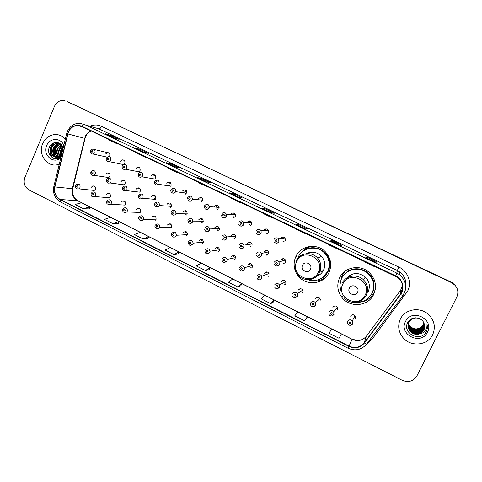 <?xml version="1.0" encoding="UTF-8"?>
<svg xmlns="http://www.w3.org/2000/svg" width="482" height="482" viewBox="0 0 482 482"><rect width="100%" height="100%" fill="white"/><g stroke="black" fill="none" stroke-linecap="round" stroke-linejoin="round"><path stroke-width="0.72" d="M339.575 277.861C336.623 284.681 337.376 291.158 341.816 297.298C349.655 308.082 368.254 306.552 373.664 294.442C377.087 286.194 375.568 278.843 369.11 272.396C360.211 264.04 344.341 267.082 339.575 277.861M345.461 270.92L341.877 275.885L340.147 283.988M371.08 296.846L374.568 292.237M295.846 256.587C293.291 262.425 293.58 268.167 296.713 273.794C303.353 286.121 323.344 285.591 328.929 272.679C332.068 265.16 330.953 258.28 325.585 252.044C317.252 242.717 300.66 245.368 295.846 256.587M320.801 280.054L324.494 278.494M91.249 193.246L92.399 192.047C94.876 191.553 95.93 192.661 95.563 195.367L94.568 196.523L109.366 197.747L110.318 196.644C110.673 194.071 109.667 193.017 107.293 193.487L106.263 194.632M106.974 201.096L107.866 200.054C110.48 199.277 111.631 200.337 111.318 203.241L110.565 204.223L124.675 205.085L125.398 204.151C125.7 201.386 124.597 200.373 122.097 201.115L121.301 202.109M122.886 209.037L123.494 208.212C126.23 207.073 127.483 208.073 127.26 211.206L126.766 211.947L140.172 212.442L140.648 211.737C140.865 208.754 139.66 207.802 137.045 208.887L136.502 209.67M138.973 217.069L139.304 216.551C142.124 214.966 143.479 215.87 143.383 219.262L143.148 219.69L155.837 219.804L156.06 219.4C156.156 216.177 154.855 215.315 152.161 216.822L151.872 217.316M155.258 225.196L155.331 225.052C158.168 222.961 159.62 223.75 159.699 227.414L171.652 227.161C171.58 223.672 170.188 222.925 167.477 224.913L167.411 225.052M171.17 227.865L170.658 227.179M186.883 235.752L186.269 235.065M202.789 243.711L202.078 243.061M218.9 251.737L218.111 251.158M235.222 259.834L234.385 259.364M251.755 267.992L250.917 267.667M268.51 276.216L267.733 276.041M285.489 284.482L284.868 284.458M302.702 292.785L302.316 292.851M75.698 185.486L77.078 184.184C79.422 183.907 80.392 185.04 79.982 187.582L78.783 188.854L94.249 190.432L95.4 189.227C95.791 186.805 94.864 185.727 92.616 185.986L91.387 187.227M106.643 179.629L107.89 178.37C110.354 177.954 111.39 179.081 110.999 181.744L109.92 182.949L124.067 184.835L125.097 183.684C125.477 181.154 124.483 180.081 122.121 180.473L121 181.672M122.555 187.45L123.488 186.365C126.121 185.618 127.272 186.691 126.941 189.583L126.157 190.595L139.599 192.125L140.346 191.161C140.666 188.408 139.563 187.384 137.051 188.094L136.201 189.125M138.653 195.361L139.238 194.553C142.015 193.354 143.287 194.348 143.07 197.518L142.612 198.229L155.325 199.391L155.764 198.717C155.981 195.698 154.758 194.758 152.107 195.891L151.577 196.662M154.939 203.362L155.18 202.946C158.036 201.187 159.44 202.054 159.385 205.549L171.357 206.356C171.405 203.036 170.068 202.211 167.338 203.886L167.121 204.284M186.42 215.002L185.775 214.038M202.307 222.859L201.536 221.901M218.394 230.788L217.503 229.878M234.686 238.789L233.692 237.963M251.194 246.856L250.128 246.175M267.932 254.996L266.835 254.496M284.91 263.19L283.856 262.913M90.911 171.893L92.417 170.538C94.725 170.363 95.671 171.514 95.237 173.99L93.912 175.321L108.745 177.557L110.017 176.292C110.426 173.936 109.528 172.839 107.311 173.002L105.956 174.303M201.819 201.964L201.096 200.681M218.912 208.646L219.141 207.399C218.033 204.711 216.496 204.422 214.532 206.531L214.363 207.019M217.882 209.784L217.008 208.507M216.972 207.224L217.135 206.742M122.229 165.838L123.615 164.513C126.043 164.217 127.049 165.362 126.621 167.953L125.422 169.23L138.9 171.791L140.051 170.568C140.455 168.11 139.497 167.013 137.171 167.296L135.906 168.567M235.228 216.52L235.373 214.779C234.023 212.502 232.499 212.369 230.794 214.382L230.715 214.574M234.144 217.689L233.119 216.454M106.317 158.138L107.998 156.716C110.239 156.674 111.137 157.843 110.673 160.229L109.179 161.633L123.362 164.543L124.796 163.205C125.236 160.94 124.38 159.825 122.235 159.855L120.693 161.229M171.098 189.486L171.218 189.257C174.098 187.221 175.556 188.022 175.593 191.661L186.835 193.162C186.805 189.697 185.413 188.938 182.66 190.872L182.551 191.089M185.962 194.21L185.371 192.963M138.328 173.628L139.328 172.496C141.967 171.809 143.106 172.893 142.756 175.761L141.925 176.81L154.68 179.015L155.475 178.015C155.813 175.291 154.716 174.255 152.198 174.906L151.282 175.99M154.62 181.515L155.168 180.732C157.982 179.461 159.289 180.443 159.078 183.666L158.674 184.311L170.682 186.16L171.068 185.546C171.267 182.479 170.025 181.551 167.332 182.75L166.826 183.497M251.725 224.485L251.755 222.383C250.272 220.419 248.766 220.401 247.242 222.323L247.212 222.389M250.616 225.66L249.453 224.522M268.42 232.547L268.317 230.173C266.763 228.45 265.281 228.51 263.877 230.354L263.841 230.438M267.317 233.71L266.034 232.728M285.302 240.699L285.085 238.132C283.488 236.578 282.03 236.692 280.711 238.482L280.608 238.729M284.253 241.831L282.892 241.072M106.395 156.951L106.974 157.252M109.167 156.716L109.709 155.921C110.161 153.8 109.39 152.68 107.39 152.553L105.654 153.963M323.109 277.21L323.777 276.927M372.327 292.954L372.026 293.393M344.793 274.011L348.323 270.523M347.709 270.992L345.889 273.005M187.414 234.999L187.546 234.613C187.046 231.288 185.576 230.703 183.124 232.866M203.35 242.928L203.567 242.127C202.741 239.09 201.223 238.644 199.018 240.771M219.473 250.947L219.702 249.76C218.623 247.013 217.087 246.688 215.093 248.766M235.776 259.063L235.969 257.533C234.71 255.056 233.168 254.827 231.342 256.858M252.267 267.263L252.399 265.455C251.014 263.202 249.477 263.064 247.784 265.034M268.95 275.565L269.004 273.517C267.528 271.456 265.998 271.39 264.413 273.306M285.826 283.958L285.802 281.723C284.26 279.819 282.735 279.801 281.235 281.675M302.895 292.454L302.798 290.05C301.202 288.278 299.69 288.308 298.256 290.14M320.168 301.045L319.994 298.509C318.361 296.846 316.855 296.912 315.475 298.707M337.647 309.739L337.4 307.088C335.737 305.51 334.237 305.606 332.893 307.377M355.33 318.536L355.017 315.782C353.33 314.282 351.83 314.403 350.522 316.144M187.124 214.086L187.209 213.869C186.859 210.423 185.401 209.797 182.841 211.984M203.067 221.901L203.277 221.166C202.5 218.081 200.982 217.617 198.735 219.78M219.196 229.806L219.418 228.595C218.334 225.871 216.798 225.558 214.809 227.655M235.499 237.801L235.68 236.186C234.385 233.788 232.848 233.601 231.071 235.626M251.996 245.886L252.092 243.946C250.658 241.819 249.134 241.729 247.513 243.687M268.685 254.062L268.679 251.875C267.167 249.959 265.654 249.947 264.148 251.839M285.561 262.335L285.465 259.949C283.892 258.201 282.392 258.25 280.976 260.087M202.783 200.861L202.976 200.235C202.283 197.066 200.777 196.578 198.451 198.765M309.408 246.483L305.835 248.266M304.883 248.941L300.919 253.128M455.183 285.332L451.001 282.006L67.082 101.588M66.004 101.214L64.407 100.666C59.955 100.009 56.641 101.895 54.466 106.311L24.889 177.448C23.19 182.871 24.552 187.022 28.986 189.902L402.133 380.256C408.471 382.78 413.399 381.334 416.918 375.912L456.791 297.129C459.039 291.526 457.641 286.862 452.586 283.145L68.384 102.064M455.388 285.585L451.194 282.247L455.388 285.585M42.681 143.63C37.849 154.101 46.874 167.218 57.322 164.754L59.238 164.229L57.322 164.754C46.874 167.218 37.849 154.101 42.681 143.63C45.374 137.84 49.664 134.797 55.544 134.508C49.664 134.797 45.374 137.84 42.681 143.63M400.391 319.006C397.403 325.862 398.421 332.243 403.446 338.159C411.309 347.191 427.715 345.419 432.625 334.815C435.927 327.007 434.372 320.078 427.962 314.011C419.479 306.516 404.85 309.257 400.391 319.006C397.403 325.862 398.421 332.243 403.446 338.159C411.309 347.191 427.715 345.419 432.625 334.815C435.927 327.007 434.372 320.078 427.962 314.011C419.479 306.516 404.85 309.257 400.391 319.006M68.39 132.11C70.42 127.832 73.626 125.639 78 125.543L81.645 126.429L397.758 277.487C403.223 282.482 404.097 288.073 400.367 294.255L364.175 342.847C360.054 347.558 355.017 348.655 349.052 346.13L60.256 199.494C55.731 196.728 53.948 192.547 54.918 186.944L68.39 132.11M68.167 132.002L54.683 186.877C53.689 192.619 55.514 196.909 60.154 199.741L348.92 346.395C355.035 348.98 360.205 347.859 364.428 343.027L400.626 294.436C405.272 288.561 402.717 278.994 395.68 275.867L81.747 126.176C75.849 124.121 71.324 126.061 68.167 132.002M376.02 262.479L376.593 261.666L366.573 256.906L365.802 257.617L376.02 262.479L365.808 257.611M366.151 257.774L366.573 256.906M340.545 245.609L341.816 245.139L332.026 240.488L330.562 240.861L340.545 245.609M330.586 240.873L340.551 245.603M331.61 241.349L332.026 240.488M305.889 229.131L307.829 228.992L298.262 224.443L296.135 224.492L305.889 229.131L296.135 224.492M297.858 225.305L298.262 224.443M272.029 213.026L274.607 213.207L265.251 208.76L262.497 208.495L272.029 213.026M264.859 209.61L265.251 208.76M113.776 137.78L119.132 139.334L110.746 135.352L105.251 133.725L113.776 137.78M110.396 136.165L110.746 135.352M144.034 152.167L148.89 153.469L140.322 149.402L135.322 148.022L144.034 152.167M139.961 150.221L140.322 149.402M174.966 166.874L179.292 167.917L170.538 163.76L166.061 162.639L174.966 166.874M170.17 164.585L170.538 163.76M206.597 181.913L210.363 182.678L201.416 178.43L197.487 177.581L206.597 181.913M201.042 179.268L201.416 178.43M238.939 197.295L242.127 197.777L232.981 193.427L229.625 192.866L238.939 197.295L229.625 192.866M232.595 194.27L232.981 193.427M65.335 139.111C62.654 136.117 59.388 134.58 55.544 134.508C59.388 134.58 62.654 136.117 65.335 139.111M273.324 302.075L270.727 303.66L274.222 300.021L264.877 295.303L261.22 298.84L270.727 303.66M304.491 320.771L307.402 316.776L297.846 311.95L294.767 315.843L304.491 320.771L306.444 318.825M340.346 335.972L339.045 338.286L341.34 333.912L331.568 328.977L329.092 333.237L339.045 338.286M173.93 254.598L178.22 253.99L179.021 251.947L170.279 247.531L165.043 250.092L173.93 254.598L179.021 251.947M143.076 238.958L148.655 236.608L140.099 232.288L134.388 234.553L143.076 238.958L147.896 238.626M112.89 223.66L118.934 221.6L110.559 217.37L104.389 219.352L112.89 223.66L118.21 223.612M83.356 208.694L89.839 206.911L81.639 202.771L75.035 204.476L83.356 208.694L89.152 208.911M237.728 286.935L241.783 283.639L232.643 279.024L228.438 282.223L237.728 286.935L240.91 285.675M205.471 270.583L210.056 267.618L201.121 263.106L196.385 265.98L205.471 270.583L209.224 269.649M229.968 197.174L230.733 198.054L239.873 202.416L240.084 201.994M239.168 201.56L239.873 202.416M198.241 182.039L199.199 183.003L208.134 187.269L208.345 186.859M207.236 186.329L208.134 187.269M167.206 167.236L168.345 168.284L177.093 172.46L177.298 172.05M176.002 171.435L177.093 172.46M136.84 152.758L138.153 153.885L146.715 157.963L146.92 157.566M145.45 156.861L146.715 157.963M107.125 138.581L108.607 139.786L116.987 143.781L117.192 143.383M115.547 142.6L116.987 143.781M262.419 212.646L262.979 213.436L272.324 217.9L272.535 217.472M271.824 217.135L272.324 217.9M295.605 228.48L295.954 229.173L305.516 233.734L305.727 233.306M305.227 233.065L305.516 233.734M329.561 244.669L329.694 245.266L339.473 249.935L339.69 249.501M339.406 249.369L339.473 249.935M364.314 261.244L364.211 261.738L374.219 266.516L374.436 266.076M374.387 266.052L374.219 266.516M210.056 267.618L209.212 269.673M148.655 236.608L147.89 238.65M118.934 221.6L118.204 223.636M89.839 206.911L89.146 208.935M241.783 283.639L240.904 285.699M274.222 300.021L273.3 302.087M307.402 316.776L306.432 318.849M341.34 333.912L340.334 335.996M60.913 155.403C60.123 153.39 60.178 151.378 61.075 149.366L62.678 147.143M61.214 155.09C60.599 153.18 60.702 151.3 61.539 149.462L62.823 147.558M60.575 157.204L59.955 156.548M59.762 156.288C58.292 154.083 58.111 151.643 59.214 148.968L62.051 145.817M60.786 157.042L60.226 156.379M60.039 156.108C58.744 153.933 58.623 151.583 59.684 149.071L62.214 146.106M58.69 156.837C56.521 154.577 56.069 151.824 57.34 148.57L61.359 144.847M59.816 157.451L59.166 156.933M58.955 156.728C56.96 154.469 56.581 151.782 57.81 148.673L61.533 145.064M57.659 157.138C54.779 154.963 54.038 151.975 55.436 148.167C56.557 145.938 58.292 144.588 60.654 144.118M57.912 157.084C55.213 154.873 54.544 151.938 55.912 148.269C56.96 146.16 58.593 144.829 60.828 144.281M59.4 157.53C54.846 158.445 51.098 152.475 53.52 147.763C54.846 145.215 56.852 143.829 59.545 143.612L60.015 143.612M56.9 157.228C53.484 155.204 52.52 152.083 54.002 147.866C55.322 145.317 57.334 143.937 60.021 143.72L60.16 143.714M61.401 155.325L59.431 156.481L61.551 154.692M59.431 156.481L57.485 157.168C52.906 158.09 49.146 152.089 51.574 147.353C52.912 144.787 54.93 143.395 57.635 143.172L59.798 143.467M57.485 157.168L57.967 157.259C53.394 158.18 49.634 152.185 52.062 147.456C53.394 144.895 55.412 143.503 58.117 143.287L59.545 143.389M63.058 148.492L62.624 147.01C60.569 141.015 52.086 141.069 49.61 146.721C45.422 154.541 55.123 162.705 61.033 156.831M63.805 145.419C60.997 137.442 49.604 137.617 46.67 145.588C42.326 154.788 53.466 164.633 60.762 157.945M54.111 158.524C48.815 155.487 48.995 145.787 54.87 142.545M57.207 158.692L55.761 157.162M55.749 157.144L55.328 156.499M54.966 155.813C53.297 151.523 54.08 147.721 57.322 144.413M61.618 154.421L62.991 148.155M53.767 158.415C48.676 155.379 48.754 146.058 54.327 142.678M57.051 158.717L55.526 157.114M55.49 157.066L54.93 156.168M54.49 155.21C53.213 151.33 53.918 147.872 56.587 144.841M61.455 154.818C61.094 152.252 61.582 149.932 62.913 147.866M310.45 269.215C313.065 264.214 304.714 260.153 302.503 265.329C299.9 270.312 308.215 274.391 310.45 269.215M316.487 276.367C319.693 275.216 322.054 273.119 323.573 270.077C325.645 265.16 324.988 260.605 321.608 256.406C317.054 251.923 311.926 251.014 306.227 253.683M307.474 279.65C316.282 282.091 323.006 279.391 327.639 271.553C330.411 264.931 329.459 258.852 324.79 253.309C317.421 244.856 302.479 247.139 298.153 257.207M322.265 277.831L327.79 271.456C330.556 264.853 329.604 258.78 324.94 253.249C320.271 248.622 314.788 247.067 308.486 248.579M329.646 270.257L330.309 268.661M307.944 246.766L305.492 248.465M323.024 271.101L320.241 272.053M317.216 275.662L318.723 275.349M319.024 270.492L320.343 270.661M322.838 270.51L323.422 270.384M325.091 277.752L325.76 277.289M325.934 277.096C320.885 281.024 315.282 282.042 309.137 280.163M311.402 246.29L304.871 248.857L305.04 249.923C314.692 243.808 329.031 251.182 329.712 262.786L330.574 262.551M311.143 246.302L310.354 246.501M357.554 292.219C360.259 287.158 351.637 282.97 349.354 288.212C346.66 293.243 355.24 297.454 357.554 292.219M367.862 292.303L368.146 291.755C370.417 286.314 369.477 281.416 365.326 277.048C358.421 271.95 352.065 272.408 346.257 278.427M356.788 302.274C363.705 302.172 368.796 299.129 372.068 293.152C375.092 285.874 373.779 279.361 368.127 273.625C360.229 266.064 345.968 268.721 341.69 278.385C339.87 282.301 339.605 286.35 340.907 290.526M372.291 292.67C375.098 285.495 373.737 279.114 368.2 273.529C360.644 267.781 353.143 267.667 345.69 273.173M348.462 270.77L347.775 271.39M348.504 270.848L346.486 272.523M343.648 272.384L342.304 274.704M375.279 289.363L374.092 292.526C370.357 299.268 364.573 302.515 356.746 302.286M340.913 290.568L339.822 286.037L340.093 285.766M347.871 269.486L348.552 270.926C357.246 265.672 370.092 270.529 373.146 280.373L374.207 279.656M374.562 291.477L375.183 289.905M340.153 286.85L339.822 286.037M423.877 322.946L423.118 325.561C419.563 330.345 415.255 330.857 410.188 327.097L408.073 323.314M423.841 322.868L423.094 325.41C419.545 330.182 415.237 330.688 410.176 326.941L408.085 323.241M424.021 323.277L423.232 326.194C419.659 331.001 415.321 331.514 410.224 327.736L408.031 323.621M423.985 323.193L423.208 326.037C419.635 330.833 415.303 331.351 410.212 327.573L408.043 323.543M424.148 323.585L423.347 326.832C419.75 331.664 415.388 332.182 410.254 328.375L407.995 323.928M424.118 323.512L423.323 326.669C419.726 331.496 415.37 332.014 410.248 328.218L408.007 323.85M424.268 323.892L423.467 327.477C419.846 332.339 415.454 332.857 410.29 329.025L407.977 324.241M424.238 323.814L423.437 327.314C419.822 332.17 415.436 332.688 410.284 328.863L407.983 324.163M424.377 324.205L423.588 328.128C419.943 333.02 415.526 333.538 410.327 329.688L408.043 325.193M424.347 324.127L423.558 327.965C419.918 332.851 415.508 333.369 410.321 329.519L408.049 325.115M424.467 324.519L423.702 328.79C420.039 333.713 415.592 334.231 410.369 330.351L408.025 325.513M424.443 324.44L423.672 328.622C420.015 333.538 415.574 334.056 410.357 330.182L408.025 325.428M424.552 324.838L423.829 329.459C420.135 334.412 415.665 334.936 410.405 331.026C407.923 328.242 407.38 325.163 408.79 321.789M424.528 324.76L423.798 329.29C420.111 334.237 415.647 334.755 410.393 330.857L408.013 325.754M419.846 333.803L423.937 330.062C424.979 327.868 425.016 325.633 424.046 323.35C421.66 316.523 410.929 316.047 407.862 322.325C401.627 333.02 420.099 342.624 426.034 332.098L426.323 331.568C427.48 329.188 427.691 326.7 426.962 324.109C427.215 326.591 426.594 328.82 425.1 330.797C423.786 332.453 422.033 333.454 419.846 333.803C416.412 334.984 413.273 334.285 410.441 331.712C407.941 328.905 407.398 325.808 408.82 322.416C411.158 318.566 414.562 317.24 419.033 318.427M424.6 325.085L423.919 329.965C420.214 334.942 415.713 335.466 410.435 331.538C408.971 330.049 408.17 328.224 408.019 326.073M423.726 322.633L423.009 324.94C419.581 329.616 415.351 330.188 410.327 326.645C414.092 329.592 417.81 329.634 421.473 326.778L422.979 324.79L423.69 322.554M408.808 322.253C410.266 319.572 412.556 318.09 415.677 317.801M405.513 321.518C398.325 334.52 421.148 345.865 427.413 332.255C434.668 319.078 411.58 307.914 405.513 321.518M427.076 324.543C427.799 327.959 427.106 330.929 424.985 333.442M451.001 282.006L451.381 282.488M400.367 294.255L400.596 290.23L402.591 285.687M349.052 346.13L352.089 339.328C357.728 341.696 362.5 340.654 366.392 336.189L400.626 290.188M400.897 290.242L402.121 290.875M91.068 130.923C88.393 131.948 86.441 133.845 85.212 136.623L72.306 188.697C71.378 194.023 73.077 197.994 77.409 200.62L352.089 339.328L358.885 340.521M90.074 126.17C93.936 124.567 97.756 124.609 101.521 126.308L398.915 267.112L397.301 270.559L98.894 128.863L95.804 127.917M398.915 267.112C407.893 271.125 412.098 282.603 407.658 291.074L371.863 339.503L366.639 344.094M405.693 284.97C406.013 279.699 404.043 275.385 399.783 272.035L397.301 270.559L396.921 273.155L399.536 274.722C406.471 280.928 407.603 287.917 402.934 295.701L402.94 295.424M67.353 131.526L66.673 133.61L67.558 133.845M53.821 186.552C52.628 193.409 54.852 198.548 60.485 201.964L60.154 199.741M348.92 346.395L348.01 348.209C355.282 351.294 361.476 349.938 366.603 344.148L402.91 295.731M364.428 343.027L366.603 344.148L402.934 295.701M66.673 133.61L53.851 186.413L54.683 186.877M400.626 294.436L402.741 295.695C407.441 287.911 406.368 280.922 399.536 274.722L399.783 272.035C404.259 275.511 406.26 280.024 405.766 285.579M395.68 275.867L396.921 273.155L84.157 124.362C83.398 124.229 82.597 124.838 81.747 126.176M67.414 131.387C70.047 125.953 74.204 123.253 79.885 123.272L98.894 128.863C99.798 128.935 100.678 128.085 101.521 126.308M370.676 338.689L371.863 339.503M364.175 342.847L366.453 336.111M67.799 133.912L84.645 138.328M54.918 186.944L72.722 188.721C71.884 194.138 73.583 198.138 77.831 200.735L352.125 339.238M60.256 199.494L77.831 200.735M72.396 188.335L72.722 188.721L85.037 138.43C86.019 134.791 88.067 132.309 91.182 130.977M318.397 272.101C325.543 258.4 302.678 247.405 296.713 261.521C289.634 275.035 312.228 286.224 318.397 272.101M306.371 279.548C312.348 280.024 316.782 277.638 319.662 272.39C321.831 267.245 321.145 262.467 317.608 258.063C311.824 251.068 299.647 252.749 296.141 260.919M318.259 279.825C322.741 278.403 326.043 275.59 328.17 271.39C329.459 268.673 329.977 265.805 329.712 262.786C329.953 265.823 329.423 268.685 328.128 271.39C326.181 275.24 323.187 277.945 319.138 279.5M365.223 294.954C372.622 281.102 349.022 269.757 342.853 284.037C335.538 297.701 358.849 309.245 365.223 294.954M353.619 302.437C359.379 302.557 363.627 300.135 366.362 295.177C368.748 289.471 367.766 284.326 363.41 279.747C357.162 273.505 345.558 275.517 342.093 283.338M368.947 297.502L372.363 292.875C374.273 288.845 374.532 284.675 373.146 280.373C374.502 284.699 374.219 288.869 372.291 292.875L370.574 295.617M90.58 150.529L92.49 149.059C94.58 149.185 95.388 150.366 94.912 152.595L93.195 154.059L92.074 153.999M91.351 151.059C91.399 152.288 91.869 152.517 92.767 151.746C92.719 150.523 92.249 150.294 91.351 151.059M107.118 158.692C107.161 159.928 107.643 160.157 108.546 159.385C108.498 158.156 108.022 157.921 107.118 158.692M122.193 165.928C121.844 168.555 122.922 169.658 125.422 169.23L123.741 169.363M123.061 166.417C123.109 167.658 123.591 167.893 124.513 167.121C124.464 165.88 123.982 165.645 123.061 166.417M138.292 173.719C138.226 176.828 139.437 177.858 141.925 176.81L139.852 177.177M139.196 174.231C139.244 175.478 139.732 175.713 140.66 174.942C140.617 173.695 140.123 173.454 139.196 174.231M170.742 182.913L170.327 183.25M169.815 183.166L170.399 182.564M154.577 181.6C154.312 184.751 155.674 185.654 158.674 184.311L156.15 185.082M155.517 182.136C155.566 183.389 156.06 183.63 156.999 182.853C156.957 181.6 156.463 181.359 155.517 182.136M169.622 185.317L170.17 186.612M186.371 190.354L185.474 191.27M185.016 191.203L185.968 190.016M171.056 189.577C169.61 192.149 174.032 194.867 175.569 191.709C174.9 192.902 173.93 193.36 172.646 193.083M172.038 190.131C172.08 191.396 172.58 191.637 173.538 190.86C173.49 189.601 172.99 189.354 172.038 190.131M185.172 192.939L185.853 194.282M200.693 198.813L201.687 197.572M187.757 197.554C190.191 195.246 191.776 195.764 192.499 199.096L192.3 199.753C191.643 200.976 190.655 201.452 189.342 201.181M188.745 198.229C188.793 199.494 189.299 199.741 190.263 198.964C190.215 197.692 189.709 197.445 188.745 198.229M200.91 200.663L201.723 202.018M216.557 206.465L217.563 205.23M204.615 205.712C206.676 203.494 208.284 203.796 209.447 206.627L209.212 207.941C208.549 209.164 207.555 209.64 206.236 209.375M205.657 206.417C205.706 207.694 206.218 207.941 207.194 207.158C207.146 205.88 206.633 205.633 205.657 206.417M216.966 206.73L216.804 207.212M216.834 208.495L217.792 209.833M232.607 214.207L233.577 212.996M221.672 213.972C223.461 211.857 225.064 211.996 226.48 214.388L226.323 216.225C225.66 217.442 224.666 217.924 223.335 217.665M222.774 214.707C222.823 215.99 223.341 216.237 224.329 215.454C224.281 214.171 223.762 213.924 222.774 214.707M232.963 216.448L234.059 217.725M248.833 222.033L249.742 220.877M238.933 222.329C240.536 220.31 242.115 220.328 243.675 222.395L243.645 224.612C242.976 225.823 241.982 226.305 240.645 226.058M240.096 223.094C240.144 224.383 240.669 224.636 241.669 223.853C241.621 222.564 241.096 222.31 240.096 223.094M249.308 224.528L250.544 225.697M265.245 229.956L266.034 228.902M256.406 230.794C257.882 228.848 259.437 228.781 261.069 230.601L261.178 233.101C260.509 234.306 259.509 234.788 258.171 234.553M257.629 231.583C257.677 232.884 258.207 233.137 259.226 232.354C259.177 231.053 258.641 230.8 257.629 231.583M265.901 232.74L267.257 233.746M281.843 237.963L282.458 237.078M278.921 241.693C277.475 243.609 275.927 243.699 274.258 241.964C275.794 243.675 277.325 243.585 278.843 241.687L278.692 238.988L278.921 241.693M275.379 240.175C275.427 241.482 275.963 241.747 276.987 240.958C276.939 239.65 276.403 239.391 275.379 240.175M282.777 241.09L284.199 241.862M274.095 239.355C275.481 237.469 277.011 237.349 278.692 238.988L285.085 238.132M93.092 173.177C93.044 171.953 92.574 171.719 91.676 172.484C91.725 173.707 92.195 173.936 93.092 173.177M90.869 172.002C90.495 174.454 91.508 175.562 93.912 175.321L92.484 175.394M108.872 180.943C108.824 179.708 108.348 179.473 107.438 180.238C107.486 181.467 107.962 181.702 108.872 180.943M106.594 179.738C106.377 182.485 107.486 183.558 109.92 182.949L108.227 183.154M124.832 188.793C124.784 187.552 124.302 187.317 123.38 188.082C123.428 189.318 123.91 189.559 124.832 188.793M122.506 187.558C121.657 190.041 122.874 191.053 126.157 190.595L124.151 191.005M154.602 198.608L155.102 199.608M140.979 196.74C140.931 195.493 140.443 195.252 139.515 196.017C139.557 197.265 140.045 197.506 140.979 196.74M138.605 195.475C137.545 196.728 139.467 200.41 142.612 198.229L140.268 198.939M154.746 196.162L155.102 195.752M169.995 206.266L170.616 207.308M157.313 204.778C157.265 203.525 156.77 203.277 155.831 204.049C155.879 205.302 156.373 205.543 157.313 204.778M170.875 203.543L170.327 204.115M154.885 203.482C153.457 205.591 157.481 208.76 159.235 205.838L156.572 206.977M169.845 204.079L170.495 203.229M185.576 214.032L186.317 215.08M171.405 211.459C174.092 209.158 175.623 209.821 175.984 213.442L175.9 213.671C175.273 214.845 174.333 215.321 173.068 215.105M173.845 212.911C173.797 211.652 173.297 211.405 172.345 212.17C172.393 213.436 172.893 213.677 173.845 212.911M186.48 211.11L185.648 212.116M185.281 211.851L186.034 210.809M201.356 221.901L202.217 222.925M188.058 219.653C190.42 217.382 192.005 217.87 192.818 221.118L192.601 221.889C191.981 223.058 191.035 223.54 189.769 223.329M190.571 221.142C190.523 219.87 190.016 219.623 189.052 220.395C189.101 221.66 189.607 221.913 190.571 221.142M202.241 218.768L201.356 219.81M200.97 219.533L201.723 218.497M217.334 229.884L218.31 230.842M204.91 227.944C206.995 225.739 208.604 226.064 209.748 228.926L209.507 230.203C208.887 231.372 207.935 231.854 206.664 231.649M207.495 229.468C207.447 228.191 206.935 227.938 205.959 228.715C206.007 229.986 206.519 230.239 207.495 229.468M216.834 227.299L217.563 226.293M233.535 237.981L234.613 238.837M221.967 236.331C223.829 234.204 225.443 234.397 226.805 236.921L226.618 238.62C225.992 239.777 225.046 240.265 223.775 240.072M224.624 237.897C224.576 236.614 224.058 236.361 223.07 237.132C223.118 238.415 223.636 238.668 224.624 237.897M232.878 235.156L233.547 234.204M249.983 246.2L251.128 246.905M239.223 244.826C240.928 242.765 242.53 242.862 244.031 245.103L243.934 247.139C243.314 248.29 242.362 248.772 241.09 248.598M241.958 246.429C241.91 245.133 241.386 244.88 240.385 245.651C240.434 246.941 240.958 247.2 241.958 246.429M249.098 243.097L249.676 242.247M266.703 254.526L267.878 255.038M267.07 255.418L266.058 254.677M256.689 253.418C258.274 251.423 259.858 251.435 261.455 253.46L261.461 255.761C260.84 256.9 259.894 257.388 258.617 257.231M259.509 255.062C259.461 253.761 258.93 253.502 257.912 254.279C257.96 255.574 258.497 255.84 259.509 255.062M265.51 251.134L265.95 250.441M296.37 256.418L296.087 256.093L296.376 256.418M283.741 262.949L284.856 263.232M283.964 263.684L283.048 263.184M274.372 262.118C275.867 260.178 277.439 260.129 279.09 261.973L279.199 264.485C278.584 265.612 277.644 266.106 276.373 265.962M277.271 263.799C277.222 262.491 276.686 262.232 275.656 263.009C275.704 264.311 276.24 264.576 277.271 263.799M283.362 258.647L282.591 259.587M282.103 259.262L282.368 258.804M77.825 186.799C77.777 185.582 77.313 185.353 76.427 186.1C76.475 187.317 76.939 187.552 77.825 186.799M75.644 185.612C75.361 188.155 76.409 189.239 78.783 188.854L77.337 188.986M93.418 194.595C93.375 193.372 92.899 193.137 92.008 193.891C92.05 195.114 92.526 195.349 93.418 194.595M91.188 193.378C90.978 194.794 90.676 197.349 94.568 196.523L92.899 196.777M109.191 202.476C109.149 201.247 108.667 201.006 107.763 201.765C107.811 202.994 108.287 203.235 109.191 202.476M106.914 201.229C106.112 203.717 107.323 204.717 110.565 204.223L108.643 204.651M125.151 210.453C125.103 209.218 124.621 208.977 123.699 209.73C123.747 210.971 124.229 211.212 125.151 210.453M122.82 209.176C121.783 210.351 123.639 213.996 126.766 211.947L124.573 212.622M155.017 219.394L155.535 220.166M141.292 218.521C141.244 217.28 140.756 217.033 139.828 217.792C139.876 219.033 140.364 219.28 141.292 218.521M138.912 217.213C137.509 219.003 141.28 222.461 143.148 219.69L140.684 220.684M154.824 216.876L155.228 216.304M170.447 227.185L171.068 227.968M169.989 224.883L170.592 223.907M157.626 226.685C157.578 225.431 157.084 225.184 156.144 225.944C156.192 227.197 156.686 227.444 157.626 226.685M171.002 224.19L170.465 224.877M155.192 225.341C153.77 228.004 158.343 230.486 159.681 227.444L156.993 228.848M186.07 235.077L186.793 235.843M171.713 233.421C174.279 231.149 175.822 231.758 176.346 235.258L176.201 235.662C175.611 236.789 174.713 237.265 173.496 237.102M174.153 234.945C174.104 233.686 173.604 233.433 172.652 234.198C172.701 235.457 173.201 235.704 174.153 234.945M186.576 231.872L185.932 232.734M185.564 232.445L186.106 231.619M201.898 243.079L202.705 243.79M188.366 241.741C190.673 239.5 192.264 239.97 193.131 243.163L192.902 244.006L190.197 245.452M190.872 243.302C190.824 242.036 190.318 241.783 189.354 242.542C189.402 243.814 189.908 244.067 190.872 243.302M202.307 239.656L201.633 240.536M201.247 240.235L201.771 239.44M217.942 251.188L218.828 251.803M205.212 250.158C207.302 247.965 208.917 248.314 210.044 251.2L209.809 252.454L207.103 253.906M207.79 251.761C207.742 250.483 207.236 250.23 206.26 250.995C206.302 252.267 206.814 252.526 207.79 251.761M218.195 247.549L217.515 248.429M217.111 248.116L217.587 247.374M234.228 259.4L235.15 259.894M222.256 258.677C224.172 256.545 225.793 256.786 227.112 259.394L226.908 261.003L224.214 262.455M224.919 260.322C224.871 259.039 224.353 258.78 223.365 259.545C223.413 260.822 223.931 261.081 224.919 260.322M234.24 255.544L233.571 256.406M233.149 256.087L233.553 255.436M250.773 267.709L251.694 268.052M239.512 267.299C241.289 265.227 242.904 265.371 244.362 267.745L244.223 269.649L241.536 271.113M242.247 268.98C242.199 267.691 241.675 267.432 240.675 268.197C240.723 269.486 241.247 269.745 242.247 268.98M250.435 263.654L249.815 264.479M249.369 264.148L249.664 263.636M267.606 276.096L268.456 276.27M256.978 276.023C258.641 274.005 260.25 274.083 261.798 276.252L261.744 278.409C260.027 280.446 258.406 280.343 256.888 278.09C258.159 280.295 259.75 280.404 261.66 278.421L261.798 276.252L269.004 273.517M259.792 277.752C259.744 276.451 259.214 276.186 258.201 276.957C258.25 278.253 258.78 278.518 259.792 277.752M266.781 271.89L266.239 272.643M265.769 272.3L265.937 271.987M284.754 284.519L285.446 284.537M274.656 284.856C276.228 282.886 277.831 282.904 279.452 284.91L279.476 287.266L276.843 288.748M277.548 286.627C277.499 285.32 276.963 285.049 275.939 285.82C275.987 287.127 276.523 287.393 277.548 286.627M283.283 280.259L282.85 280.898M302.22 292.917L302.666 292.839M292.544 293.797C294.056 291.869 295.647 291.839 297.322 293.707L297.43 296.237L294.833 297.725M295.526 295.611C295.478 294.297 294.936 294.026 293.893 294.797C293.942 296.111 294.484 296.382 295.526 295.611M299.937 288.784L299.653 289.248M310.661 302.853C312.119 300.961 313.704 300.889 315.421 302.648L315.602 305.323L313.053 306.817M313.722 304.708C313.674 303.383 313.125 303.112 312.071 303.883C312.119 305.202 312.673 305.48 313.722 304.708M319.994 298.509L315.421 302.648L315.499 305.347C313.74 307.215 312.173 307.251 310.806 305.461L310.643 302.889M320.361 299.382L319.632 298.834M329.001 312.017C330.417 310.155 331.996 310.053 333.743 311.715L334.002 314.517L331.52 316.017M332.152 313.915C332.104 312.583 331.544 312.306 330.477 313.083C330.525 314.409 331.086 314.686 332.152 313.915M337.4 307.088L333.743 311.715L333.893 314.547C332.14 316.385 330.58 316.451 329.218 314.752L328.989 312.035M337.828 308.028L336.954 307.643M355.017 315.782L352.306 320.922L352.523 323.868C352.637 324.995 348.739 326.157 347.859 324.145L347.57 321.295C348.95 319.458 350.528 319.331 352.306 320.922L352.637 323.826L350.239 325.326M350.806 323.241C350.757 321.904 350.191 321.621 349.113 322.398C349.161 323.735 349.727 324.012 350.806 323.241M355.427 316.517L354.704 316.373M342.871 296.032L341.816 297.298M297.039 273.637L296.713 273.794M94.104 149.438L107.39 152.553M170.532 183.287L167.332 182.75M155.204 175.472L152.198 174.906M185.672 191.294L182.66 190.872M124.151 160.283L122.235 159.855M139.569 167.79L137.171 167.296M109.318 173.333L107.311 173.002M170.538 204.133L167.338 203.886M155.493 196.24L152.107 195.891M139.949 188.462L137.051 188.094M124.537 180.828L122.121 180.473M94.629 186.221L92.616 185.986M170.676 224.877L167.477 224.913M155.547 216.894L152.161 216.822M140.256 209.049L137.045 208.887M124.862 201.319L122.097 201.115M109.655 193.71L107.293 193.487M452.2 282.657L452.586 283.145M78 125.543L82.693 126.929M60.485 201.964L348.01 348.209M401.952 288.483L402.675 286.525M206.621 181.919L197.536 177.599M174.996 166.88L166.115 162.663M144.07 152.173L135.388 148.046M113.812 137.792L105.323 133.749M272.047 213.032L262.533 208.507M60.021 143.72L59.545 143.612M58.117 143.287L57.635 143.172M321.608 256.406L317.608 258.063C321.078 262.467 321.705 267.251 319.482 272.408C315.517 281.355 301.822 282 297.008 273.583M365.326 277.048L363.41 279.747C367.694 284.338 368.609 289.495 366.157 295.213C362.307 303.642 349.51 304.895 343.931 297.502M107.143 157.114L93.195 154.059C91.056 154.053 90.17 152.902 90.544 150.607M109.179 161.633C106.865 161.783 105.901 160.645 106.281 158.223M187.6 198.012C188.209 201.506 189.769 202.091 192.288 199.753L192.499 199.096L202.976 200.235M204.374 206.844C204.916 209.73 206.525 210.092 209.182 207.935L209.447 206.627L219.141 207.399M209.423 207.23L207.236 207.061M221.479 215.647C222.624 218.165 224.226 218.358 226.281 216.219L226.48 214.388L235.373 214.779M226.474 215.828L225.022 215.773M238.855 224.413C240.391 226.57 241.97 226.63 243.591 224.606L243.675 222.395L251.755 222.383M243.747 224.347L242.82 224.359M256.454 233.18C257.906 235.077 259.461 235.053 261.111 233.095L261.069 230.601L268.317 230.173M187.209 213.869L175.888 213.671C174.918 216.496 169.947 214.773 171.357 211.58M203.277 221.166L192.818 221.118L192.583 221.889C190.131 224.172 188.558 223.636 187.866 220.274M219.418 228.595L209.748 228.926L209.471 230.203C206.79 232.324 205.193 231.944 204.669 229.077M235.68 236.186L226.805 236.921L226.57 238.62C224.365 240.735 222.762 240.494 221.756 237.903M226.865 237.463L224.696 237.65M252.092 243.946L244.031 245.103L243.874 247.139C242.03 249.188 240.434 249.055 239.09 246.748M244.181 245.989L242.006 246.314M268.679 251.875L261.455 253.46L261.389 255.767C259.605 257.75 258.027 257.701 256.653 255.623M285.465 259.949L279.09 261.973L279.114 264.498C277.439 266.425 275.879 266.444 274.433 264.54M187.546 234.613L176.346 235.258L176.189 235.662C175.52 238.253 170.369 236.999 171.604 233.704M203.567 242.127L193.131 243.163L192.872 244.013C190.492 246.242 188.92 245.73 188.155 242.464M219.702 249.76L210.044 251.2L209.76 252.46C207.061 254.532 205.465 254.147 204.971 251.291M235.969 257.533L227.112 259.394L226.853 261.009C224.516 263.094 222.907 262.817 222.039 260.178M252.399 265.455L244.362 267.745L244.151 269.661C242.121 271.703 240.524 271.523 239.349 269.107M285.802 281.723L279.452 284.91L279.385 287.284C277.53 289.224 275.945 289.17 274.644 287.139M302.798 290.05L297.322 293.707L297.328 296.261C295.55 298.159 293.978 298.159 292.616 296.255"/></g></svg>
